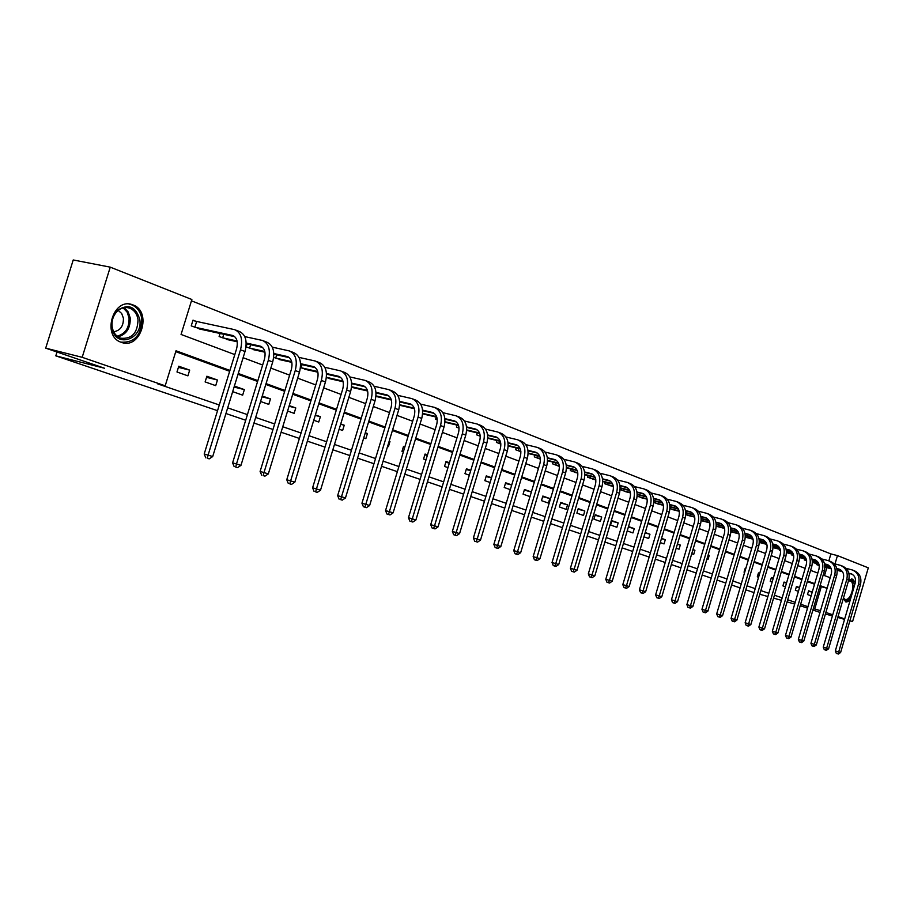 <?xml version="1.0" encoding="UTF-8"?>
<svg xmlns="http://www.w3.org/2000/svg" width="914" height="914" viewBox="0 0 914 914"><rect width="100%" height="100%" fill="white"/><g stroke="black" fill="none" stroke-linecap="round" stroke-linejoin="round"><path stroke-width="1.37" d="M849.929 601.035L845.998 602.052L843.268 598.704M848.729 580.024L852.648 579.133L855.321 582.561M121.299 342.316C101.5 336.306 113.05 297.176 132.381 304.716L132.918 304.91C152.467 311.4 140.802 349.868 121.516 342.396L121.299 342.316M217.532 410.683L55.811 355.843L104.539 368.239L45.7 348.154L73.223 259.964L110.251 267.151L191.871 299.518L181.063 334.455L234.807 354.598M828.861 560.83L830.883 553.918L191.472 300.82M830.883 553.918L837.453 555.598L868.3 567.834L852.568 621.6L849.917 620.686M754.039 592.615L745.824 589.827M740.089 587.873L731.611 585.006M725.807 583.041L717.079 580.082M711.195 578.082L702.192 575.032M696.24 573.009L686.951 569.868M680.919 567.822L671.344 564.566M665.232 562.498L655.349 559.139M649.157 557.049L638.955 553.587M632.682 551.462L622.148 547.886M615.796 545.727L604.919 542.048M598.476 539.854L587.234 536.05M580.698 533.833L569.091 529.892M562.464 527.652L550.468 523.573M543.75 521.3L531.342 517.096M524.522 514.776L511.691 510.435M504.768 508.081L491.504 503.58M484.477 501.203L470.744 496.542M463.615 494.131L449.391 489.31M442.159 486.854L427.432 481.861M420.074 479.359L404.822 474.195M397.35 471.658L381.549 466.3M373.952 463.729L357.568 458.165M349.856 455.549L332.856 449.779M325.007 447.129L307.367 441.142M299.392 438.434L281.078 432.231M272.966 429.477L253.955 423.033M245.695 420.234L225.929 413.528M56.999 352.016L55.811 355.843M824.519 575.591L826.862 567.64M195.95 321.282L193.003 320.151L191.232 325.898L202.211 329.554M220.057 333.461L219.109 336.546L229.745 340.088M247.043 343.915L246.14 346.863L256.446 350.302M273.674 357.374L282.335 360.207M301.986 364.652L301.037 367.736L300.443 367.577L307.458 369.816M326.389 377.493L331.851 379.15M351.547 387.09L355.523 388.199M375.94 396.402L378.533 397.007M399.612 405.439L400.903 405.553M414.648 409.712L414.83 411.254M436.264 417.092L435.635 419.183L437.269 419.812M457.046 425.113L456.429 427.124L459.057 428.129M477.257 432.916L476.674 434.858L480.25 436.218M496.953 440.502L496.382 442.376L500.849 444.078M516.124 447.906L515.587 449.711L520.889 451.733M534.816 455.103L534.29 456.851L540.391 459.171M553.027 462.118L552.524 463.809L559.368 466.414M570.782 468.962L570.302 470.584L577.088 472.915M588.102 475.634L587.633 477.211L594.26 479.473M604.999 482.135L604.542 483.666L611.009 485.871M621.486 488.487L621.052 489.961L627.358 492.12M637.172 496.119L643.319 498.221M637.172 496.039L637.584 494.68M653.773 502.449L658.903 504.174M670.853 507.19L669.962 508.618L674.121 510.001M685.751 514.662L688.996 515.679M701.175 520.546L703.54 521.231M724.562 528.406L717.753 526.67M730.926 531.902L731.646 531.982M766.846 544.436L767.086 545.704M779.688 549.325L779.379 550.399L780.567 550.845M792.255 554.158L791.947 555.198L793.74 555.872M804.56 558.877L804.263 559.894L806.628 560.796M816.602 563.504L816.316 564.498L819.241 565.606M229.928 370.433L176.014 350.782L165.194 385.799L157.734 383.891L219.291 404.982M227.677 407.861L247.42 414.625M255.657 417.447L274.657 423.959M282.769 426.735L301.06 433.008M309.023 435.738L326.641 441.77M334.478 444.455L351.456 450.282M359.168 452.921L375.54 458.531M383.115 461.124L398.904 466.54M406.364 469.099L421.605 474.32M428.952 476.834L443.656 481.872M450.888 484.351L465.1 489.219M472.218 491.663L485.94 496.359M492.954 498.77L506.207 503.306M513.12 505.682L525.938 510.069M532.748 512.4L545.144 516.65M551.85 518.946L563.835 523.059M570.462 525.333L582.058 529.297M588.582 531.537L599.812 535.387M606.245 537.592L617.11 541.317M623.462 543.487L633.985 547.098M640.246 549.245L650.437 552.742M656.629 554.855L666.5 558.237M672.601 560.328L682.175 563.607M688.196 565.675L697.473 568.851M703.426 570.896L712.417 573.969M718.29 575.991L727.007 578.973M732.811 580.961L741.277 583.863M747.001 585.828L755.204 588.639M760.871 590.581L768.834 593.312M774.432 595.231L782.156 597.87M787.685 599.767L795.191 602.337M800.653 604.211L807.942 606.713M813.346 608.564L814.717 609.032L821.275 586.674L819.915 586.182M814.545 584.229L807.302 581.59M801.875 579.613L794.415 576.894M788.919 574.895L781.241 572.095M775.678 570.073L767.76 567.194M762.139 565.138L753.981 562.179M748.292 560.099L739.883 557.037M734.113 554.935L725.442 551.782M719.604 549.657L710.669 546.401M704.763 544.253L695.543 540.894M689.556 538.723L680.05 535.261M673.984 533.045L664.17 529.48M658.023 527.241L647.9 523.551M641.674 521.288L631.22 517.484M624.902 515.176L614.105 511.246M607.707 508.927L596.556 504.859M590.078 502.494L578.551 498.301M571.97 495.914L560.065 491.572M553.393 489.15L541.077 484.66M534.313 482.204L521.574 477.565M514.708 475.063L501.535 470.264M494.565 467.728L480.935 462.77M473.863 460.188L459.742 455.046M452.567 452.441L437.955 447.117M430.654 444.455L415.516 438.949M408.101 436.252L392.414 430.54M384.885 427.798L368.616 421.868M360.961 419.092L344.087 412.945M336.306 410.112L318.803 403.737M310.886 400.858L292.72 394.242M284.665 391.306L265.791 384.44M257.611 381.458L237.994 374.317M229.665 371.29L175.751 351.662M176.985 371.987L187.907 375.848L189.678 370.113L178.767 366.217L176.985 371.987M205.124 381.915L215.704 385.651L217.452 380.018L206.872 376.237L205.124 381.915M232.67 391.638L242.656 395.168L244.358 389.604L234.384 386.051M260.559 401.486L268.785 404.388L270.464 398.915L262.249 395.991M287.579 411.026L294.137 413.345L295.782 407.941L289.235 405.61M313.753 420.269L318.746 422.028L320.368 416.704L315.376 414.933M339.128 429.226L342.636 430.46L344.235 425.216L340.728 423.97M363.738 437.909L365.851 438.651L367.428 433.487L365.303 432.733M381.618 438.549L380.053 443.667M387.616 446.34L388.416 446.626L389.97 441.531L389.158 441.233M404.891 446.843L403.52 446.363L401.989 451.413L403.36 451.893M427.489 454.909L425.067 454.041L423.559 459.022L425.981 459.879M449.448 462.735L446.032 461.513L444.535 466.437L447.963 467.637M470.79 470.344L466.426 468.791L464.963 473.646L469.328 475.189M491.549 477.748L486.282 475.874L484.843 480.661L490.11 482.523M511.737 484.946L505.636 482.763L504.208 487.493L510.32 489.653M524.293 490.121L531.377 491.972L524.476 489.493L523.071 494.154L529.983 496.599M541.465 500.644L548.411 503.1L549.794 498.518L542.847 496.039L541.465 500.644M559.391 506.973L566.166 509.372L567.525 504.836L560.75 502.426L559.391 506.973M576.871 513.142L583.486 515.485L584.823 511.006L578.219 508.652L576.871 513.142M593.929 519.163L600.384 521.448L601.698 517.027L595.254 514.731L593.929 519.163M610.575 525.047L616.87 527.264L618.172 522.899L611.889 520.649L610.575 525.047M627.21 530.92L632.968 532.942L634.259 528.635L628.501 526.578M643.947 536.826L648.689 538.495L649.957 534.233L645.227 532.542M660.274 542.585L664.044 543.921L665.301 539.694L661.53 538.357M676.2 548.206L679.045 549.211L680.29 545.041L677.445 544.024M691.749 553.701L693.715 554.387L694.937 550.262L692.972 549.565M706.922 559.048L708.042 559.448L709.253 555.369L708.133 554.969M721.752 564.281L722.94 560.248M745.835 568.417L745.23 568.2L744.053 572.164L744.659 572.37M759.717 573.364L758.449 572.918L757.295 576.837L758.563 577.282M773.29 578.208L771.382 577.522L770.239 581.407L772.147 582.081M786.554 582.938L784.052 582.047L782.921 585.874L785.434 586.765M799.533 587.565L796.448 586.468L795.329 590.261L798.425 591.347M812.238 592.089L808.593 590.798L807.485 594.557L811.129 595.837M45.7 348.154L82.18 357.317L110.251 267.151M825.411 613.991L832.403 615.945M837.772 617.453L844.559 619.361M849.871 620.846L852.568 621.6M794.7 604.04L787.057 601.903M781.436 600.327L773.575 598.133M767.886 596.534L759.785 594.271M819.995 612.426L812.912 610.015M807.519 608.164L800.218 605.685M844.696 618.904L838.024 616.607M832.745 614.802L825.868 612.437M814.717 609.032L820.521 610.655M165.194 385.799L82.18 357.317M827.113 588.182L820.075 585.611M814.717 583.658L807.473 581.018M802.046 579.042L794.586 576.323M789.09 574.312L781.413 571.513M775.849 569.491L767.943 566.6M762.31 564.555L754.153 561.573M748.463 559.505L740.054 556.432M734.296 554.33L725.625 551.176M719.786 549.051L710.852 545.784M704.945 543.636L695.725 540.277M689.739 538.095L680.233 534.621M674.166 532.416L664.364 528.84M658.217 526.601L648.095 522.899M641.868 520.637L631.414 516.821M625.107 514.525L614.311 510.583M607.913 508.253L596.762 504.185M590.273 501.82L578.756 497.627M572.175 495.228L560.271 490.887M553.598 488.453L541.294 483.963M534.519 481.495L521.791 476.857M514.925 474.355L501.752 469.545M494.782 467.008L481.152 462.038M474.08 459.456L459.971 454.315M452.784 451.699L438.172 446.363M430.882 443.713L415.744 438.183M408.329 435.487L392.643 429.763M385.114 427.021L368.856 421.091M361.201 418.304L344.338 412.145M336.558 409.312L319.055 402.937M311.137 400.046L292.971 393.42M284.917 390.484L266.054 383.606M257.862 380.624L238.257 373.472M835.008 563.938L837.453 555.598M243.113 357.705L262.649 365.029M270.818 368.091L289.624 375.14M297.644 378.145L315.764 384.931M323.647 387.89L341.093 394.425M348.851 397.339L365.669 403.634M373.3 406.502L389.513 412.58M397.019 415.39L412.66 421.251M420.04 424.016L435.133 429.671M442.41 432.402L456.977 437.852M464.129 440.537L478.205 445.815M485.254 448.454L498.838 453.55M505.785 456.155L518.923 461.067M525.767 463.638L538.46 468.391M545.201 470.916L557.483 475.52M564.132 478.011L576.003 482.466M582.561 484.923L594.043 489.219M600.509 491.641L611.626 495.811M618.001 498.199L628.763 502.232M635.059 504.597L645.478 508.504M651.682 510.823L661.782 514.605M667.906 516.901L677.685 520.569M683.729 522.831L693.212 526.384M699.187 528.623L708.373 532.074M714.268 534.279L723.168 537.615M728.995 539.797L737.632 543.03M743.379 545.19L751.765 548.331M757.443 550.457L765.566 553.507M771.176 555.609L779.071 558.557M784.612 560.636L792.267 563.515M797.751 565.56L805.188 568.348M810.592 570.382L817.813 573.078M823.171 575.089L830.175 577.717M821.275 586.674L827.09 588.239M178.413 367.371L189.678 370.113M206.53 377.333L217.452 380.018M234.075 387.068L244.358 389.604M261.998 396.813L270.464 398.915M289.041 406.262L295.782 407.941M315.227 415.424L320.368 416.704M340.625 424.313L344.235 425.216M365.246 432.939L367.428 433.487M389.136 441.313L389.97 441.531M403.291 447.14L404.685 447.494M424.839 454.795L427.329 455.435M445.804 462.244L449.322 463.147M466.22 469.488L470.699 470.653M486.088 476.548L491.492 477.942M505.442 483.415L511.703 485.048M542.665 496.645L549.794 498.518M560.579 503.008L567.525 504.836M578.048 509.212L584.823 511.006M595.094 515.279L601.698 517.027M611.729 521.186L618.172 522.899M628.364 527.058L634.259 528.635M645.101 532.931L649.957 534.233M661.439 538.666L665.301 539.694M677.377 544.264L680.29 545.041M692.926 549.725L694.937 550.262M708.11 555.061L709.253 555.369M745.104 568.611L745.721 568.771M758.334 573.307L759.625 573.661M771.267 577.911L773.21 578.436M783.938 582.412L786.508 583.121M796.345 586.834L799.499 587.691M808.49 591.152L812.215 592.169M192.911 320.46L196.647 321.465L194.876 327.212L232.682 335.484C236.955 337.437 238.246 341.905 236.555 348.908L204.199 453.995L208.084 455.115L240.496 349.799C243.033 339.311 241.102 332.605 234.715 329.68L196.647 321.465M194.876 327.212L194.168 327.029M199.138 328.926L234.784 336.683M207.352 458.291L209.203 458.862L207.352 458.291L208.084 455.115L212.699 456.554L245.021 351.502C247.545 341.048 245.615 334.353 239.228 331.428L235.903 330.137M212.699 456.554L209.203 458.862M205.799 457.845L204.199 453.995M139.785 319.512C143.224 339.083 116.284 348.691 112.194 329.006L111.851 327.212C111.154 320.483 113.062 314.827 117.598 310.257C128.44 303.437 135.843 306.521 139.785 319.512M112.148 326.755L112.468 328.412C113.804 333.382 116.546 336.649 120.705 338.214C131.867 339.22 137.637 333.027 138.014 319.626C137.031 313.753 134.152 309.903 129.4 308.064C125.161 306.784 121.185 307.789 117.472 311.068C113.267 315.296 111.497 320.517 112.148 326.755M118.214 310.417L121.676 313.491L123.413 318.209C123.573 326.092 120.328 330.617 113.679 331.771M120.854 342.144C134.461 342.967 141.453 335.244 141.819 318.94C140.607 311.663 137.054 306.876 131.136 304.591L128.965 304.054M851.265 596.442L847.004 600.269L845.359 600.212L843.473 598.384M848.546 580.676L851.163 580.401L853.927 587.371M843.451 598.064L844.97 599.31C850.671 601.732 856.19 582.709 850.294 580.961L848.455 580.973M845.473 601.812L850.5 599.081M854.693 584.732L851.585 578.939M246.186 343.024L260.444 346.189C264.717 348.131 266.031 352.541 264.375 359.431L232.602 462.861L236.486 463.981L268.316 360.333C270.795 350.005 268.83 343.378 262.455 340.465L244.758 336.592M223.747 334.273L222.662 337.826L237.069 341.002M222.662 337.826L221.965 337.632M226.775 339.471L237.194 341.745M246.209 343.733L262.512 347.343M235.732 467.1L237.514 467.648L235.732 467.1L236.486 463.981L240.953 465.375L272.692 361.99C275.16 351.684 273.195 345.081 266.808 342.167L263.632 340.933M240.953 465.375L237.514 467.648M234.178 466.643L232.602 462.861M273.812 353.512L287.339 356.551C291.612 358.482 292.937 362.847 291.315 369.633L260.102 471.441L263.986 472.561L295.256 370.536C297.678 360.367 295.69 353.832 289.304 350.919L272.292 347.149M250.63 344.715L249.591 348.097L264.809 351.502M249.591 348.097L248.905 347.914M253.566 349.696L264.957 352.21M273.834 354.198L289.372 357.671M263.209 475.611L264.934 476.148L263.209 475.611L263.986 472.561L268.316 473.909L299.495 372.135C301.906 361.99 299.918 355.466 293.531 352.564L290.492 351.376M268.316 473.909L264.934 476.148M261.655 475.166L260.102 471.441M300.557 363.681L313.399 366.583C317.661 368.513 319.009 372.821 317.421 379.504L286.756 479.759L290.629 480.878L321.351 380.418C323.716 370.399 321.717 363.943 315.341 361.041L298.958 357.385M276.691 354.838L275.697 358.071L291.68 361.67M275.697 358.071L275.023 357.888M279.547 359.613L291.84 362.355M300.592 364.332L315.399 367.679M289.829 483.872L291.509 484.397L289.829 483.872L290.629 480.878L294.822 482.181L325.453 381.972C327.818 371.987 325.807 365.543 319.432 362.641L316.518 361.51M294.822 482.181L291.509 484.397M288.276 483.426L286.756 479.759M326.481 373.529L338.66 376.317C342.921 378.247 344.281 382.498 342.727 389.078L312.588 487.813L316.45 488.933L346.646 390.004C348.965 380.133 346.943 373.757 340.568 370.867L324.801 367.302M301.037 367.736L317.718 371.541M304.762 369.233L317.878 372.192M326.527 374.169L340.625 377.379M315.627 491.881L317.261 492.383L315.627 491.881L316.45 488.933L320.517 490.201L350.633 391.512C352.941 381.664 350.907 375.3 344.544 372.409L341.756 371.324M320.517 490.201L317.261 492.383M314.085 491.424L312.588 487.813M351.604 383.092L363.166 385.765C367.428 387.673 368.788 391.877 367.268 398.367L337.643 495.639L341.493 496.748L371.187 399.292C373.449 389.57 371.404 383.263 365.052 380.384L349.856 376.922M326.412 377.311L342.956 381.104M329.223 378.567L343.127 381.744M351.65 383.697L365.109 386.793M340.659 499.638L342.236 500.129L340.659 499.638L341.493 496.748L345.446 497.981L375.048 400.755C377.311 391.055 375.266 384.771 368.902 381.892L366.228 380.841M345.446 497.981L342.236 500.129M339.117 499.193L337.643 495.639M375.974 392.369L386.953 394.928C391.192 396.836 392.574 400.983 391.089 407.381L361.944 503.214L365.794 504.334L394.985 408.307C397.213 398.721 395.156 392.494 388.804 389.627L374.157 386.256M351.582 386.725L367.428 390.392M352.987 387.639L367.599 390.998M376.02 392.951L388.85 395.933M364.937 507.167L363.395 506.722L366.468 507.647L364.937 507.167L365.794 504.334L369.622 505.533L398.733 409.723C400.949 400.172 398.892 393.957 392.54 391.089L389.981 390.084M369.622 505.533L366.468 507.647M363.395 506.722L361.944 503.214M399.624 401.383L410.043 403.817C414.271 405.725 415.664 409.826 414.213 416.133L385.537 510.583L389.375 511.691L418.098 417.058C420.28 407.61 418.201 401.463 411.86 398.607L397.739 395.328M375.985 395.865L391.181 399.407M376.065 396.448L391.363 400.001M399.669 401.943L411.917 404.799M388.507 514.479L386.965 514.034L389.992 514.936L388.507 514.479L389.375 511.691L393.1 512.857L421.731 418.441C423.913 409.015 421.834 402.868 415.504 400.012L413.037 399.064M393.1 512.857L389.992 514.936M386.965 514.034L385.537 510.583M422.576 410.123L432.471 412.465C436.686 414.35 438.092 418.406 436.663 424.633L408.455 517.735L412.283 518.844L440.537 425.558C442.673 416.247 440.582 410.169 434.264 407.313L420.634 404.125M399.669 404.742L414.236 408.17M399.624 405.256L414.419 408.729M422.634 410.672L434.31 413.414M411.391 521.574L409.86 521.129L412.831 522.031L411.391 521.574L412.283 518.844L415.893 519.975L444.067 426.895C446.203 417.607 444.113 411.54 437.795 408.695L435.43 407.77M415.893 519.975L412.831 522.031M409.86 521.129L408.455 517.735M444.878 418.623L454.258 420.851C458.474 422.736 459.879 426.747 458.474 432.882L430.711 524.682L434.527 525.79L462.335 433.819C464.438 424.633 462.335 418.623 456.029 415.79L442.867 412.682M422.656 413.368L436.629 416.67M422.622 413.859L436.812 417.218M444.935 419.149L456.075 421.788M433.624 528.475L432.105 528.029L435.03 528.909L433.624 528.475L434.527 525.79L438.034 526.887L465.774 435.121C467.865 425.947 465.763 419.949 459.468 417.127L457.194 416.236M438.034 526.887L435.03 528.909M432.105 528.029L430.711 524.682M466.54 426.884L475.44 429.02C479.644 430.894 481.061 434.858 479.679 440.902L452.35 531.434L456.155 532.531L483.529 441.839C485.585 432.779 483.472 426.838 477.188 424.016L464.472 421M444.981 421.754L458.382 424.941M444.947 422.234L458.577 425.478M466.597 427.386L477.222 429.923M455.229 535.181L453.71 534.736L456.6 535.604L455.229 535.181L456.155 532.531L459.559 533.605L486.865 443.107C488.921 434.07 486.808 428.14 480.524 425.318L478.353 424.473M459.559 533.605L456.6 535.604M453.71 534.736L452.35 531.434M487.596 434.915L496.039 436.949C500.232 438.823 501.649 442.742 500.301 448.705L473.383 537.992L477.177 539.1L504.128 449.642C506.15 440.708 504.025 434.836 497.764 432.025L485.471 429.089M466.666 429.9L479.53 432.985M466.643 430.368L479.724 433.499M487.653 435.407L497.799 437.84M476.251 541.694L474.732 541.248L477.576 542.105L476.251 541.694L477.177 539.1L480.49 540.128L507.373 450.876C509.384 441.953 507.27 436.092 501.009 433.282L498.93 432.471M480.49 540.128L477.576 542.105M474.732 541.248L473.383 537.992M508.07 442.73L516.079 444.672C520.26 446.535 521.677 450.408 520.352 456.303L493.857 544.378L497.627 545.475L524.168 457.24C526.144 448.42 524.019 442.604 517.781 439.817L505.899 436.961M479.896 434.081L479.37 435.818L480.227 436.024M487.745 437.84L500.084 440.811M479.37 435.818L478.753 435.647M487.722 438.286L500.278 441.313M508.127 443.199L517.815 445.541M496.679 548.034L495.171 547.589L497.97 548.434L496.679 548.034L497.627 545.475L500.849 546.481L527.332 458.428C529.309 449.631 527.172 443.838 520.946 441.039L518.935 440.262M500.849 546.481L497.97 548.434M495.171 547.589L493.857 544.378M527.984 450.339L535.581 452.19C539.74 454.041 541.168 457.868 539.877 463.684L513.759 550.594L517.518 551.69L543.67 464.62C545.612 455.915 543.476 450.168 537.261 447.392L525.767 444.615M499.672 441.165L499.021 443.324L500.815 443.758M508.23 445.552L520.089 448.42M499.021 443.324L498.404 443.153M508.218 445.986L520.283 448.911M528.041 450.785L537.283 453.036M516.57 554.204L515.062 553.758L517.827 554.592L516.57 554.204L517.518 551.69L520.66 552.673L546.743 465.786C548.686 457.103 546.549 451.367 540.334 448.591L538.415 447.837M520.66 552.673L517.827 554.592M515.062 553.758L513.759 550.594M547.36 457.743L554.57 459.502C558.717 461.353 560.145 465.135 558.877 470.87L533.148 556.637L536.884 557.734L562.647 471.807C564.566 463.215 562.418 457.537 556.226 454.772L545.098 452.064M518.786 448.546L518.158 450.625L520.843 451.276M528.166 453.058L539.546 455.835M518.158 450.625L517.553 450.453M528.155 453.481L539.751 456.303M547.429 458.177L556.249 460.325M535.924 560.202L534.427 559.768L537.146 560.59L535.924 560.202L536.884 557.734L539.946 558.683L565.652 472.949C567.548 464.369 565.412 458.702 559.219 455.937L557.38 455.218M539.946 558.683L537.146 560.59M534.427 559.768L533.148 556.637M566.223 464.952L573.067 466.631C577.191 468.459 578.631 472.207 577.374 477.873L552.022 562.533L555.746 563.618L581.133 478.81C583.018 470.333 580.87 464.712 574.7 461.958L563.927 459.331M537.421 455.743L536.815 457.743L540.334 458.611M547.566 460.382L558.5 463.055M536.815 457.743L536.21 457.583M539.454 458.817L540.38 459.022M547.555 460.782L558.705 463.512M566.292 465.375L574.712 467.431M554.775 566.052L553.29 565.617L555.963 566.417L554.775 566.052L555.746 563.618L558.717 564.544L584.057 479.919C585.92 471.453 583.783 465.843 577.614 463.09L575.843 462.404M558.717 564.544L555.963 566.417M553.29 565.617L552.022 562.533M584.606 471.967L591.084 473.578C595.197 475.394 596.625 479.107 595.402 484.694L570.405 568.268L574.106 569.353L599.138 485.631C600.989 477.257 598.841 471.693 592.695 468.962L582.252 466.403M555.575 462.747L554.992 464.689L559.299 465.74M566.44 467.5L576.951 470.082M554.992 464.689L554.398 464.518M557.551 465.729L559.345 466.151M566.44 467.888L577.157 470.527M584.663 472.378L592.706 474.355M573.135 571.741L571.65 571.307L574.3 572.107L573.135 571.741L574.106 569.353L577.008 570.256L601.983 486.705C603.823 478.353 601.675 472.801 595.54 470.07L593.837 469.396M577.008 570.256L574.3 572.107M571.65 571.307L570.405 568.268M602.497 478.81L608.644 480.341C612.734 482.146 614.174 485.814 612.963 491.344L588.319 573.855L592.009 574.94L616.687 492.28C618.504 484.009 616.344 478.502 610.232 475.783L600.121 473.292M573.272 469.579L572.712 471.453L577.762 472.698M584.834 474.446L594.923 476.937M572.712 471.453L572.118 471.281M575.203 472.458L577.819 473.086M584.834 474.823L595.128 477.371M602.566 479.21L610.232 481.107M591.027 577.294L589.553 576.86L592.158 577.648L591.027 577.294L592.009 574.94L594.831 575.82L619.452 493.332C621.269 485.071 619.109 479.587 613.008 476.857L611.363 476.228M594.831 575.82L592.158 577.648M589.553 576.86L588.319 573.855M619.943 485.483L625.759 486.934C629.837 488.739 631.277 492.36 630.077 497.822L605.776 579.305L609.455 580.379L633.79 498.758C635.573 490.589 633.425 485.14 627.335 482.432L617.521 480.01M590.535 476.24L589.998 478.045L595.757 479.473M602.737 481.21L612.437 483.62M589.998 478.045L589.416 477.885M592.421 479.039L595.814 479.861M602.749 481.575L612.643 484.043M620.012 485.871L627.324 487.688M608.473 582.709L606.999 582.275L609.569 583.052L608.473 582.709L609.455 580.379L612.209 581.235L636.487 499.775C638.269 491.629 636.121 486.191 630.032 483.483L628.455 482.878M612.209 581.235L609.569 583.052M606.999 582.275L605.776 579.305M636.944 491.983L642.451 493.366C646.506 495.159 647.946 498.747 646.781 504.14L622.811 584.617L626.467 585.691L650.471 505.076C652.219 496.999 650.071 491.618 644.004 488.921L634.499 486.556M607.387 482.729L606.862 484.489L613.283 486.088M620.195 487.813L629.518 490.133M606.862 484.489L606.279 484.329M609.215 485.448L613.351 486.454M620.206 488.167L629.723 490.544M637.012 492.36L643.993 494.097M625.473 587.976L624.011 587.553L626.547 588.319L625.473 587.976L626.467 585.691L629.152 586.525L653.099 506.07C654.847 498.016 652.699 492.635 646.644 489.95L645.124 489.356M629.152 586.525L626.547 588.319M624.011 587.553L622.811 584.617M653.533 498.324L658.743 499.638C662.776 501.42 664.215 504.974 663.061 510.298L639.423 589.804L643.056 590.867L666.729 511.234C668.454 503.26 666.306 497.936 660.274 495.251L651.042 492.943M623.828 489.07L623.314 490.772L630.374 492.532M637.207 494.246L646.175 496.485M623.314 490.772L622.742 490.612M625.61 491.698L630.443 492.897M637.218 494.588L646.381 496.885M653.59 498.69L660.262 500.358M642.062 593.129L640.6 592.695L643.102 593.449L642.062 593.129L643.056 590.867L645.672 591.689L669.299 512.206C671.025 504.242 668.865 498.93 662.844 496.256L661.382 495.685M645.672 591.689L643.102 593.449M640.6 592.695L639.423 589.804M669.699 504.517L674.623 505.762C678.645 507.533 680.085 511.052 678.953 516.319L655.624 594.854L659.245 595.917L682.609 517.244C684.3 509.361 682.152 504.094 676.143 501.432L667.186 499.181M639.869 495.251L639.377 496.896L647.032 498.827M653.796 500.518L662.41 502.689M639.377 496.896L638.806 496.736M641.605 497.81L647.101 499.17M653.807 500.861L662.616 503.066M669.768 504.871L676.12 506.459M658.24 598.144L656.789 597.722L659.268 598.464L658.24 598.144L659.245 595.917L661.805 596.716L685.112 518.192C686.802 510.332 684.655 505.065 678.656 502.403L677.251 501.855M661.805 596.716L659.268 598.464M656.789 597.722L655.624 594.854M685.489 510.549L690.139 511.737C694.137 513.497 695.577 516.981 694.457 522.18L671.436 599.79L675.035 600.852L698.09 523.116C699.758 515.325 697.611 510.103 691.635 507.453L682.941 505.259M655.544 501.295L655.064 502.894L663.29 504.962M669.973 506.642L678.257 508.732M657.235 503.774L663.358 505.305M669.985 506.973L678.462 509.109M685.546 510.892L691.612 512.423M674.029 603.046L672.59 602.623L675.035 603.354L674.029 603.046L675.035 600.852L677.537 601.629L700.547 524.042C702.203 516.261 700.055 511.052 694.08 508.413L692.743 507.887M677.537 601.629L675.035 603.354M672.59 602.623L671.436 599.79M700.889 516.456L705.288 517.575C709.264 519.323 710.704 522.774 709.607 527.915L686.882 604.611L690.458 605.662L713.217 528.84C714.862 521.14 712.703 515.976 706.762 513.337L698.319 511.2M670.385 508.744L679.148 510.949M685.763 512.628L693.726 514.639M672.498 509.601L679.216 511.28M685.786 513.017L693.932 515.005M700.958 516.787L706.739 518.249M689.453 607.821L688.025 607.399L690.424 608.13L689.453 607.821L690.458 605.662L692.903 606.428L715.605 529.743C717.25 522.054 715.091 516.901 709.15 514.274L707.859 513.771M692.903 606.428L690.424 608.13M688.025 607.399L686.882 604.611M715.925 522.214L720.072 523.265C724.037 525.013 725.465 528.429 724.391 533.502L701.952 609.318L705.517 610.358L727.978 534.427C729.601 526.818 727.453 521.711 721.534 519.083L713.331 517.004M685.763 514.559L694.617 516.798M701.175 518.466L708.83 520.409M687.408 515.29L694.697 517.13M701.187 518.775L709.036 520.763M715.993 522.534L721.5 523.928M704.511 612.494L703.083 612.072L705.459 612.791L704.511 612.494L705.517 610.358L707.904 611.1L730.32 535.318C731.931 527.721 729.783 522.614 723.877 519.997L722.631 519.518M707.904 611.1L705.459 612.791M703.083 612.072L701.952 609.318M730.617 527.835L734.525 528.84C738.466 530.566 739.894 533.947 738.832 538.974L716.679 613.911L720.232 614.951L742.408 539.9C743.996 532.371 741.86 527.309 735.964 524.705L728.001 522.671M701.187 520.34L709.732 522.522M716.222 524.168L723.58 526.041M701.986 520.854L709.812 522.831M716.233 524.465L723.785 526.395M730.686 528.143L735.93 529.48M719.215 617.053L717.798 616.642L720.141 617.338L719.215 617.053L720.232 614.951L722.551 615.682L744.693 540.757C746.281 533.25 744.133 528.189 738.249 525.596L737.061 525.127M722.551 615.682L720.141 617.338M717.798 616.642L716.679 613.911M744.956 533.33L748.646 534.279C752.565 536.004 753.993 539.34 752.942 544.31L731.074 618.401L734.605 619.441L756.506 545.235C758.072 537.798 755.924 532.782 750.074 530.189L742.328 528.212M716.245 525.996L724.482 528.098M730.903 529.743L737.998 531.548M730.926 530.029L738.204 531.891M745.024 533.639L750.028 534.907M733.588 621.509L732.171 621.097L734.49 621.794L733.588 621.509L734.605 619.441L736.878 620.149L758.734 546.081C760.299 538.654 758.152 533.639 752.302 531.057L751.148 530.611M736.878 620.149L734.49 621.794M732.171 621.097L731.074 618.401M758.974 538.7L762.447 539.591C766.343 541.305 767.771 544.618 766.743 549.531L745.139 622.788L748.646 623.816L770.274 550.457C771.827 543.087 769.679 538.129 763.853 535.558L756.324 533.616M730.949 531.514L738.9 533.559M745.264 535.181L752.073 536.929M730.937 531.799L738.98 533.856M745.287 535.467L752.279 537.261M759.043 538.997L763.807 540.22M747.629 625.873L746.224 625.45L748.52 626.147L747.629 625.873L748.646 623.816L750.862 624.513L772.456 551.279C773.998 543.933 771.862 538.974 766.035 536.404L764.927 535.97M750.862 624.513L748.52 626.147M746.224 625.45L745.139 622.788M772.684 543.944L775.94 544.79C779.813 546.492 781.241 549.771 780.225 554.638L758.883 627.084L762.379 628.112L783.744 555.552C785.263 548.274 783.127 543.35 777.334 540.802L769.999 538.917M745.31 536.918L752.976 538.883M759.283 540.505L765.829 542.185M745.298 537.181L753.067 539.18M759.306 540.78L766.035 542.516M772.753 544.241L777.277 545.407M761.362 630.123L759.957 629.712L762.23 630.397L761.362 630.123L762.379 628.112L764.55 628.786L785.869 556.363C787.388 549.097 785.252 544.184 779.459 541.625L778.408 541.214M764.55 628.786L762.23 630.397M759.957 629.712L758.883 627.084M786.074 549.086L789.136 549.874C792.986 551.565 794.415 554.821 793.409 559.631L772.33 631.277L775.803 632.294L796.905 560.545C798.413 553.336 796.277 548.469 790.507 545.921L783.378 544.081M759.34 542.196L766.743 544.104M772.993 545.715L779.288 547.337M759.34 542.459L766.835 544.39M773.016 545.978L779.493 547.646M786.143 549.36L790.45 550.479M774.775 634.293L773.393 633.882L775.632 634.556L774.775 634.293L775.803 632.294L777.928 632.956L798.996 561.333C800.493 554.135 798.356 549.28 792.598 546.732L791.581 546.344M777.928 632.956L775.632 634.556M773.393 633.882L772.33 631.277M799.179 554.101L802.035 554.855C805.874 556.535 807.302 559.745 806.308 564.509L785.48 635.379L788.931 636.395L809.793 565.412C811.266 558.294 809.141 553.473 803.406 550.936L796.471 549.143M773.061 547.36L780.202 549.2M786.383 550.799L792.449 552.364M773.05 547.612L780.282 549.485M786.417 551.062L792.644 552.673M799.247 554.375L803.349 555.438M787.914 638.36L786.531 637.961L788.748 638.623L787.914 638.36L788.931 636.395L791.01 637.047L811.826 566.189C813.3 559.082 811.175 554.261 805.44 551.736L804.469 551.359M791.01 637.047L788.748 638.623M786.531 637.961L785.48 635.379M811.998 559.014L814.671 559.711C818.487 561.39 819.904 564.578 818.933 569.285L798.345 639.4L801.784 640.406L822.383 570.187C823.845 563.138 821.72 558.363 816.019 555.849L809.267 554.101M786.463 552.41L793.363 554.192M799.487 555.781L805.314 557.289M786.463 552.65L793.443 554.467M799.51 556.032L805.52 557.586M812.055 559.288L815.951 560.293M800.755 642.348L799.384 641.936L801.567 642.599L800.755 642.348L801.784 640.406L803.806 641.034L824.382 570.942C825.833 563.904 823.72 559.139 818.019 556.626L817.07 556.26M803.806 641.034L801.567 642.599M799.384 641.936L798.345 639.4M824.531 563.824L827.021 564.475C830.826 566.143 832.243 569.296 831.283 573.958L810.935 643.319L814.351 644.324L834.722 574.86C836.161 567.891 834.036 563.15 828.358 560.648L821.789 558.945M799.579 557.346L806.228 559.071M812.306 560.648L817.904 562.099M799.579 557.586L806.319 559.334M812.329 560.899L818.11 562.396M824.599 564.087L828.29 565.046M813.323 646.244L811.963 645.844L814.123 646.495L813.323 646.244L814.351 644.324L816.339 644.953L836.664 575.603C838.104 568.634 835.99 563.904 830.323 561.413L829.409 561.059M816.339 644.953L814.123 646.495M811.963 645.844L810.935 643.319M836.801 568.519L839.121 569.136C842.902 570.793 844.319 573.923 843.371 578.528L823.251 647.169L826.656 648.163L846.787 579.43C848.203 572.53 846.09 567.834 840.446 565.355L834.036 563.687M806.354 559.459L806.616 560.67M812.397 562.179L818.818 563.847M824.839 565.412L830.232 566.817M812.397 562.418L818.91 564.109M824.874 565.663L830.426 567.103M836.87 568.782L840.377 569.696M825.628 650.06L824.268 649.66L826.405 650.3L825.628 650.06L826.656 648.163L828.598 648.78L848.695 580.15C850.111 573.261 847.998 568.577 842.365 566.097L841.486 565.755M828.598 648.78L826.405 650.3M824.268 649.66L823.251 647.169M848.809 573.135L850.968 573.706C854.727 575.34 856.132 578.448 855.207 583.006L835.316 650.928L838.698 651.922L858.6 583.909C860.005 577.077 857.892 572.427 852.282 569.959L846.033 568.325M818.396 563.972L818.064 565.115L819.218 565.412M824.942 566.909L831.146 568.519M837.11 570.085L842.285 571.433M824.942 567.137L831.237 568.782M837.144 570.313L842.491 571.718M848.878 573.375L852.202 574.243M837.67 653.796L836.321 653.396L838.435 654.036L837.67 653.796L838.698 651.922L840.606 652.516L860.474 584.617C861.868 577.797 859.766 573.147 854.156 570.69L853.31 570.359M840.606 652.516L838.435 654.036M836.321 653.396L835.316 650.928M232.327 335.404L233.801 335.964M240.496 349.799L245.021 351.502M124.201 307.652L128.189 311.925L130.211 317.901C130.576 328.092 126.509 334.41 117.986 336.843M117.106 336.181C125.424 333.896 129.4 327.783 129.045 317.844L127.057 312.017L123.139 307.869M260.09 346.098L261.564 346.657M268.316 360.333L272.692 361.99M286.985 356.449L288.447 357.02M295.256 370.536L299.495 372.135M313.045 366.491L314.507 367.062M321.351 380.418L325.453 381.972M338.306 376.225L339.768 376.785M346.646 390.004L350.633 391.512M362.812 385.674L364.275 386.234M371.187 399.292L375.048 400.755M386.599 394.825L388.062 395.396M394.985 408.307L398.733 409.723M409.689 403.725L411.14 404.285M418.098 417.058L421.731 418.441M432.116 412.363L433.567 412.922M440.537 425.558L444.067 426.895M453.904 420.76L455.355 421.32M462.335 433.819L465.774 435.121M475.097 428.929L476.537 429.477M483.529 441.839L486.865 443.107M495.696 436.858L497.136 437.418M504.128 449.642L507.373 450.876M515.736 444.581L517.164 445.129M524.168 457.24L527.332 458.428M535.238 452.099L536.667 452.647M543.67 464.62L546.743 465.786M554.238 459.411L555.655 459.959M562.647 471.807L565.652 472.949M572.724 466.54L574.141 467.088M581.133 478.81L584.057 479.919M590.741 473.475L592.158 474.023M599.138 485.631L601.983 486.705M608.301 480.25L609.707 480.787M616.687 492.28L619.452 493.332M625.427 486.842L626.821 487.379M633.79 498.758L636.487 499.775M642.119 493.274L643.513 493.811M650.471 505.076L653.099 506.07M658.411 499.547L659.794 500.084M666.729 511.234L669.299 512.206M674.304 505.671L675.674 506.196M682.609 517.244L685.112 518.192M689.807 511.646L691.178 512.171M698.09 523.116L700.547 524.042M704.957 517.484L706.316 518.01M713.217 528.84L715.605 529.743M719.752 523.174L721.1 523.699M727.978 534.427L730.32 535.318M734.205 528.749L735.553 529.263M742.408 539.9L744.693 540.757M748.315 534.187L749.663 534.701M756.506 545.235L758.734 546.081M762.127 539.5L763.453 540.014M770.274 550.457L772.456 551.279M775.62 544.698L776.946 545.212M783.744 555.552L785.869 556.363M788.816 549.782L790.142 550.297M796.905 560.545L798.996 561.333M801.727 554.764L803.04 555.266M809.793 565.412L811.826 566.189M814.351 559.631L815.665 560.133M822.383 570.187L824.382 570.942M826.713 564.384L828.015 564.886M834.722 574.86L836.664 575.603M838.812 569.045L840.103 569.548M846.787 579.43L848.695 580.15M850.66 573.615L851.951 574.106M858.6 583.909L860.474 584.617M132.381 304.716L129.445 304.099M232.682 335.484L233.47 335.792M112.468 328.412L112.194 329.006M127.08 307.561L129.4 308.064M117.472 311.068L117.598 310.257M260.444 346.189L261.233 346.486M287.339 356.551L288.127 356.848M313.399 366.583L314.188 366.891M338.66 376.317L339.448 376.625M363.166 385.765L363.955 386.062M386.953 394.928L387.73 395.225M410.043 403.817L410.82 404.125M432.471 412.465L433.247 412.762M454.258 420.851L455.035 421.16M475.44 429.02L476.217 429.317M496.039 436.949L496.816 437.258M516.079 444.672L516.856 444.969M535.581 452.19L536.347 452.487M554.57 459.502L555.335 459.799M573.067 466.631L573.832 466.928M591.084 473.578L591.838 473.863M608.644 480.341L609.398 480.627M625.759 486.934L626.513 487.219M642.451 493.366L643.205 493.651M658.743 499.638L659.485 499.924M674.623 505.762L675.366 506.048M690.139 511.737L690.87 512.023M705.288 517.575L706.019 517.85M720.072 523.265L720.803 523.551M734.525 528.84L735.244 529.115M748.646 534.279L749.366 534.553M762.447 539.591L763.156 539.866M775.94 544.79L776.649 545.064M789.136 549.874L789.845 550.148M802.035 554.855L802.743 555.118M814.671 559.711L815.368 559.985M827.021 564.475L827.73 564.749M839.121 569.136L839.817 569.411M850.968 573.706L851.665 573.969"/></g></svg>
